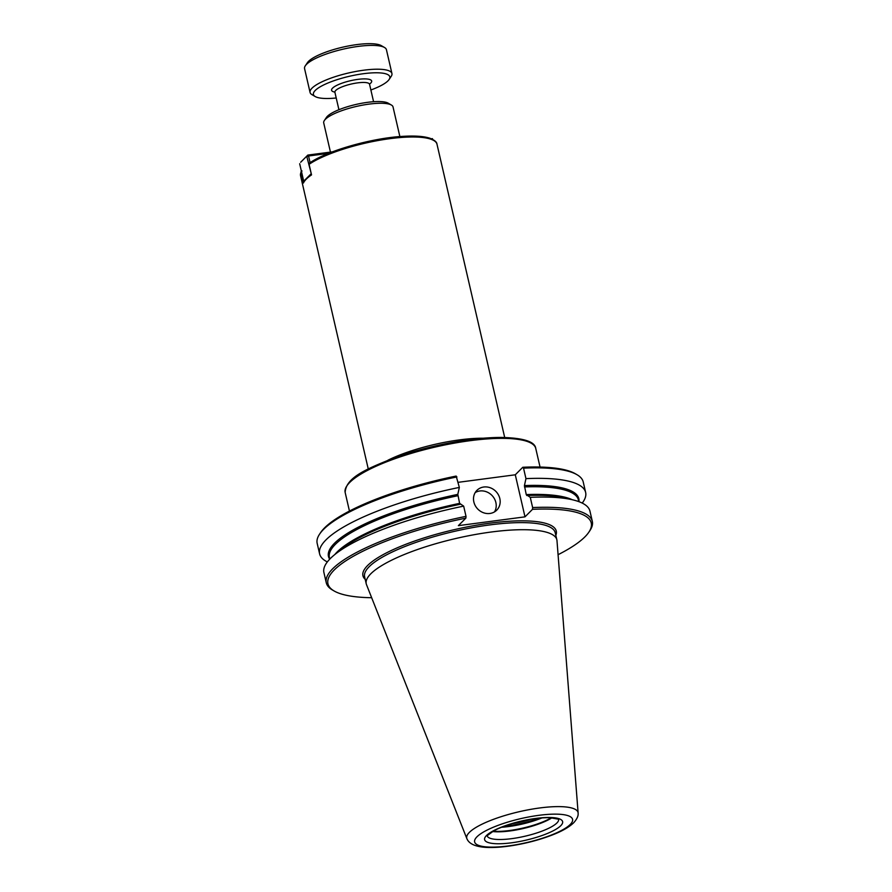 <?xml version="1.0" encoding="UTF-8"?>
<svg xmlns="http://www.w3.org/2000/svg" width="892" height="892" viewBox="0 0 892 892"><rect width="100%" height="100%" fill="white"/><g stroke="black" fill="none" stroke-linecap="round" stroke-linejoin="round"><path stroke-width="1.34" d="M309.089 164.318A70.011 17.171 -13 0 1 384.084 139.509A70.011 17.171 -13 0 1 436.991 144.225C436.835 141.995 434.426 139.988 429.743 138.182C423.455 136.186 414.267 135.595 402.192 136.398C371.139 138.227 326.728 150.949 309.58 163.024L309.089 164.318L311.531 174.899A70.011 17.171 167 0 0 303.425 183.027L301.05 171.643L300.559 175.724A70.011 17.171 -13 0 1 300.983 172.446L301.998 170.952M330.453 152.108L323.718 122.929A35.569 8.719 -13 0 1 324.353 120.52A35.569 8.719 -13 0 1 369.188 104.096A35.569 8.719 -13 0 1 391.41 105.044A35.569 8.719 -13 0 1 393.026 106.928L399.872 136.576M324.353 120.52L326.427 117.443A32.77 8.039 -13 0 1 367.727 102.312A32.77 8.039 -13 0 1 388.198 103.171L391.41 105.044M494.525 511.874A14.004 12.644 44.9 0 0 493.532 497.312A14.004 12.644 44.9 0 0 479.829 490.979A14.004 12.644 44.9 0 0 475.202 492.585M489.898 513.469A14.004 12.644 -135.1 0 1 475.358 505.831A14.004 12.644 -135.1 0 1 476.93 490.355A14.004 12.644 -135.1 0 1 483.787 487.01A14.004 12.644 -135.1 0 1 498.316 494.659A14.004 12.644 -135.1 0 1 496.755 510.135A14.004 12.644 -135.1 0 1 489.898 513.469M458.165 482.327L515.286 474.789L522.79 467.274L523.537 468.155L525.957 478.636L524.429 485.582L526.235 494.581L530.272 497.346L532.635 507.57L532.502 509.332L524.998 516.847L458.377 525.644L465.88 518.118L466.014 516.356L463.662 506.132L459.614 503.367L457.808 494.369L459.335 487.422L456.169 476.06A135.116 33.138 -13 0 0 320.629 532.58L319.604 534.118A136.521 33.483 -13 0 1 456.916 476.941M524.998 516.847L515.286 474.789M371.663 597.718A135.116 33.138 -13 0 1 334.121 590.972A135.116 33.138 -13 0 1 465.88 518.118M334.121 590.972L332.515 590.047A136.521 33.483 -13 0 1 326.282 582.788A136.521 33.483 -13 0 1 466.014 516.356M532.635 507.57A136.521 33.483 -13 0 1 592.321 521.363A136.521 33.483 -13 0 1 589.902 530.617L588.865 532.156A135.116 33.138 -13 0 1 558.08 554.69M532.502 509.332A135.116 33.138 -13 0 1 588.865 532.156M326.282 582.788L323.919 572.564A136.521 33.483 -13 0 1 334.065 555.159A136.521 33.483 -13 0 1 463.662 506.132M530.272 497.346A136.521 33.483 -13 0 1 573.21 499.955A136.521 33.483 -13 0 1 589.958 511.149L592.321 521.363M327.342 561.927A136.521 33.483 -13 0 1 319.604 553.854A136.521 33.483 -13 0 1 459.335 487.422M525.957 478.636A136.521 33.483 -13 0 1 585.643 492.44A136.521 33.483 -13 0 1 582.22 503.077M319.604 553.854L317.173 543.373A136.521 33.483 -13 0 1 319.604 534.118M523.537 468.155A136.521 33.483 -13 0 1 576.99 474.7A136.521 33.483 -13 0 1 583.223 481.948L585.643 492.44M522.79 467.274A135.116 33.138 -13 0 1 575.385 473.763L576.99 474.7M531.052 819.257A30.763 7.549 -13 0 1 511.93 823.662M551.301 817.774A37.386 9.165 -13 0 1 509.588 830.508A37.386 9.165 -13 0 1 493.075 831.21M551.914 817.808A36.683 8.998 -13 0 1 509.956 830.954A36.683 8.998 -13 0 1 492.551 831.522M467.107 839.149A57.121 14.004 -13 0 1 466.984 838.915A57.121 14.004 -13 0 1 466.895 838.703A57.121 14.004 -13 0 1 539.749 807.962A57.121 14.004 -13 0 1 578.127 813.025A57.121 14.004 -13 0 1 578.139 813.248A57.121 14.004 -13 0 1 578.127 813.515M466.884 838.703L366.5 584.65A97.819 23.995 -13 0 1 366.233 583.803A97.819 23.995 -13 0 1 491.269 532.011A97.819 23.995 -13 0 1 556.853 539.794A97.819 23.995 -13 0 1 556.987 540.675L578.127 813.025M432.486 138.65L431.393 138.784M332.471 151.841L307.818 155.085L300.671 162.255L307.818 155.085L308.554 155.989L306.826 156.579L311.297 173.884M311.431 174.453L310.862 174.04L303.704 181.21L304.228 181.578M310.093 162.667L308.554 155.989L328.657 153.335M303.704 181.21L299.679 163.749M336.217 97.986A39.203 9.611 -13 0 1 315.199 96.537A39.203 9.611 -13 0 1 324.621 84.495A39.203 9.611 -13 0 1 363.523 73.701A39.203 9.611 -13 0 1 389.124 79.477A39.203 9.611 -13 0 1 370.871 89.992M384.519 47.499L381.308 45.637A39.203 9.611 167 0 0 356.811 44.6A39.203 9.611 167 0 0 307.394 62.708L305.32 65.785A42.002 10.303 -13 0 1 358.272 46.395A42.002 10.303 -13 0 1 384.519 47.499A42.002 10.303 -13 0 1 386.437 49.74L391.934 73.545A42.002 10.303 167 0 0 363.769 70.2A42.002 10.303 167 0 0 310.07 92.445A42.002 10.303 167 0 0 311.988 94.675L315.199 96.537M310.07 92.445L304.573 68.639A42.002 10.303 -13 0 1 305.32 65.785M389.124 79.477L391.187 76.389A42.002 10.303 167 0 0 391.934 73.545M310.115 162.823A68.606 16.825 -13 0 1 376.446 139.799A68.606 16.825 -13 0 1 432.943 140.044M483.196 438.228A70.011 17.171 167 0 0 459.592 439.879A70.011 17.171 167 0 0 387.92 460.227M365.218 579.376A99.213 24.329 -13 0 1 454.128 529.692A99.213 24.329 -13 0 1 555.827 535.367M334.065 555.159L340.298 549.985A128.47 31.51 -13 0 1 460.105 504.292M526.715 495.506A128.47 31.51 -13 0 1 565.338 498.037L573.21 499.955M334.812 554.545A127.768 31.343 -13 0 1 459.614 503.367M526.235 494.581A127.768 31.343 -13 0 1 572.274 499.721M329.795 559.106L329.404 557.422A127.768 31.343 -13 0 1 457.852 495.729M524.474 486.943A127.768 31.343 -13 0 1 578.395 499.944L578.785 501.616M329.694 559.206A128.47 31.51 -13 0 1 457.808 494.369M524.429 485.582A128.47 31.51 -13 0 1 578.919 501.672M345.159 492.462A97.808 23.984 -13 0 1 470.184 440.681A97.808 23.984 -13 0 1 535.758 448.464C535.01 441.629 523.526 437.95 501.293 437.426C484.824 437.459 465.925 439.622 444.584 443.937C426.789 447.594 410.075 452.211 394.431 457.797C366.69 468.846 345.94 477.32 345.159 492.462L349.452 511.06M366.233 583.803L364.605 576.723A97.819 23.995 -13 0 1 489.641 524.931A97.819 23.995 -13 0 1 555.214 532.714L556.853 539.794M538.902 818.187A36.683 8.998 -13 0 1 504.415 826.148M541.968 817.919A37.386 9.165 -13 0 1 508.674 826.538A37.386 9.165 -13 0 1 501.527 827.252M558.66 819.425A36.683 8.998 -13 0 1 556.898 822.981A36.683 8.998 -13 0 1 511.729 838.647A36.683 8.998 -13 0 1 487.188 835.927M535.769 818.432A40.029 9.823 -13 0 1 560.733 825.736A40.029 9.823 -13 0 1 511.439 842.817A40.029 9.823 -13 0 1 486.486 835.525A40.029 9.823 -13 0 1 535.769 818.432M538.88 815.321A50.253 12.332 -13 0 1 570.222 824.476A50.253 12.332 -13 0 1 508.34 845.939A50.253 12.332 -13 0 1 476.997 836.774A50.253 12.332 -13 0 1 538.88 815.321M369.522 84.104A20.583 5.051 167 0 0 370.704 83.123A20.583 5.051 167 0 0 348.939 81.094A20.583 5.051 167 0 0 334.846 92.11M334.901 91.753L334.901 92.289A17.784 4.36 -13 0 1 335.738 90.46A17.784 4.36 -13 0 1 354.481 83.369A17.784 4.36 -13 0 1 369.556 84.283L369.333 83.792M504.694 437.47L436.991 144.225M368.262 468.969L300.559 175.724M540.05 467.051L535.758 448.464M487.132 835.726L493.767 830.831C501.025 826.973 510.536 823.684 522.288 820.963C533.182 818.566 542.47 817.485 550.152 817.719L558.626 819.213M578.127 813.248C578.429 815.968 576.934 819.157 573.645 822.814C568.962 827.274 561.759 831.366 552.037 835.079C539.515 839.885 526.024 843.431 511.573 845.716C501.906 847.199 493.454 847.757 486.218 847.4C475.626 846.776 469.214 843.955 466.984 838.904M334.901 92.289L338.927 109.716M369.556 84.283L373.581 101.71"/></g></svg>
